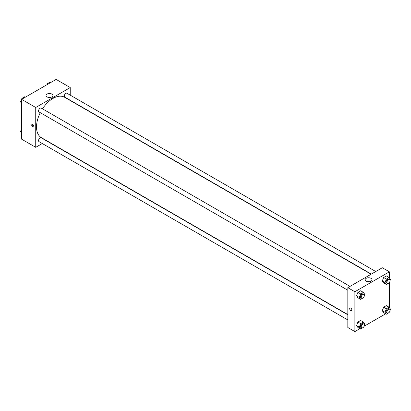<?xml version="1.0" encoding="UTF-8"?>
<svg xmlns="http://www.w3.org/2000/svg" width="411" height="411" viewBox="0 0 411 411"><rect width="100%" height="100%" fill="white"/><g stroke="black" fill="none" stroke-linecap="round" stroke-linejoin="round"><path stroke-width="0.62" d="M42.297 143.537L35.736 147.328L21.619 139.175L21.619 99.339L56.122 79.415L70.235 87.569L70.235 95.147M47.013 94.078A3.452 1.993 180 0 1 50.779 93.646A3.452 1.993 180 0 1 52.911 95.491A3.452 1.993 180 0 1 49.459 97.484A3.452 1.993 180 0 1 46.006 95.491A3.452 1.993 180 0 1 47.013 94.078M35.736 147.328L35.736 107.487L21.619 99.339M35.736 107.487L70.235 87.569M50.291 97.422A3.452 1.993 0 0 0 48.621 97.422M32.793 126.953A1.526 0.879 60 0 1 31.796 125.612A1.526 0.879 60 0 1 32.032 124.389A1.526 0.879 60 0 1 33.558 125.268A1.526 0.879 60 0 1 33.558 127.03A1.526 0.879 60 0 1 32.793 126.953M32.253 124.317A1.526 0.879 -120 0 0 33.188 126.727A1.526 0.879 -120 0 0 33.728 126.871M350.038 286.39L41.234 108.103A2.219 1.279 120 0 0 39.014 109.383A2.219 1.279 120 0 0 39.014 111.941L347.819 290.228M347.819 314.805L41.234 137.798A2.219 1.279 120 0 0 39.523 138.394A2.219 1.279 120 0 0 38.557 140.624A2.219 1.279 120 0 0 39.014 141.641L347.819 319.928M375.757 271.537L66.952 93.251A2.219 1.279 120 0 0 65.246 93.847A2.219 1.279 120 0 0 64.275 96.076A2.219 1.279 120 0 0 64.738 97.094L371.323 274.101M40.283 112.676A23.288 13.445 120 0 0 36.517 126.953A23.288 13.445 120 0 0 41.341 137.613L347.819 314.559M371.107 274.224L64.63 97.279A23.288 13.445 120 0 0 42.503 108.833M359.949 328.656L354.878 331.585L347.819 327.505L347.819 287.669L382.322 267.746L389.381 271.825L389.381 277.923M364.11 326.252L385.672 313.804M356.553 295.848L357.909 297.78L356.553 295.848L357.909 292.344L356.553 295.848L359.296 297.43L360.658 293.932L363.37 292.36L364.732 294.297L364.362 295.247M360.627 290.777L357.909 292.344L360.627 290.777L363.37 292.36M382.271 280.996L383.633 282.927L382.271 280.996L383.633 277.497L382.271 280.996L385.02 282.583L386.376 279.079L389.094 277.512L390.45 279.444L390.08 280.4M386.345 275.93L383.633 277.497L386.345 275.93L389.094 277.512M382.271 310.695L383.633 312.627L382.271 310.695L383.633 307.197L382.271 310.695L385.02 312.278L386.376 308.779L389.094 307.212L390.45 309.144L390.08 310.1M386.345 305.625L383.633 307.197L386.345 305.625L389.094 307.212M354.878 331.585L354.878 291.743L389.381 271.825M389.381 282.48L389.381 307.623M356.553 325.543L357.909 327.475L356.553 325.543L357.909 322.044L356.553 325.543L359.296 327.13L360.658 323.627L363.37 322.06L364.732 323.991L364.362 324.947M360.627 320.477L357.909 322.044L360.627 320.477L363.37 322.06M366.16 281.155A3.452 1.993 180 0 1 365.148 279.747A3.452 1.993 180 0 1 368.6 277.754A3.452 1.993 180 0 1 372.053 279.747A3.452 1.993 180 0 1 369.921 281.586A3.452 1.993 180 0 1 366.16 281.155M354.878 291.743L347.819 287.669M351.842 309.909A1.526 0.879 60 0 1 351.523 310.608A1.526 0.879 60 0 1 349.997 309.724A1.526 0.879 60 0 1 349.997 307.967A1.526 0.879 60 0 1 351.174 308.373A1.526 0.879 60 0 1 351.842 309.909M369.438 281.679A3.452 1.993 0 0 0 367.763 281.679M349.997 307.962A1.526 0.879 -120 0 0 349.997 309.724A1.526 0.879 -120 0 0 351.523 310.608M363.458 297.579L360.658 299.362L359.296 297.43M363.905 294.394L363.124 293.942A2.219 1.279 120 0 0 361.413 294.538A2.219 1.279 120 0 0 360.447 296.768A2.219 1.279 120 0 0 360.904 297.785L361.69 298.237A2.219 1.279 120 0 0 363.905 296.958A2.219 1.279 120 0 0 363.905 294.394A2.219 1.279 120 0 0 362.199 294.99A2.219 1.279 120 0 0 361.228 297.22A2.219 1.279 120 0 0 361.69 298.237M360.658 299.362L357.909 297.78M360.658 293.932L357.909 292.344M389.176 282.732L386.376 284.515L385.02 282.583M389.628 279.547L388.842 279.095A2.219 1.279 120 0 0 387.131 279.685A2.219 1.279 120 0 0 386.165 281.92A2.219 1.279 120 0 0 386.623 282.932L387.409 283.385A2.219 1.279 120 0 0 389.628 282.105A2.219 1.279 120 0 0 389.628 279.547A2.219 1.279 120 0 0 387.917 280.138A2.219 1.279 120 0 0 386.951 282.372A2.219 1.279 120 0 0 387.409 283.385M386.376 284.515L383.633 282.927M386.376 279.079L383.633 277.497M363.458 327.279L360.658 329.062L359.296 327.13M363.905 324.094L363.124 323.642A2.219 1.279 120 0 0 361.413 324.233A2.219 1.279 120 0 0 360.447 326.468A2.219 1.279 120 0 0 360.904 327.48L361.69 327.937A2.219 1.279 120 0 0 363.905 326.653A2.219 1.279 120 0 0 363.905 324.094A2.219 1.279 120 0 0 362.199 324.685A2.219 1.279 120 0 0 361.228 326.92A2.219 1.279 120 0 0 361.69 327.937M360.658 329.062L357.909 327.475M360.658 323.627L357.909 322.044M389.176 312.427L386.376 314.215L385.02 312.278M389.628 309.242L388.842 308.789A2.219 1.279 120 0 0 387.131 309.385A2.219 1.279 120 0 0 386.165 311.615A2.219 1.279 120 0 0 386.623 312.632L387.409 313.084A2.219 1.279 120 0 0 389.628 311.805A2.219 1.279 120 0 0 389.628 309.242A2.219 1.279 120 0 0 387.917 309.837A2.219 1.279 120 0 0 386.951 312.072A2.219 1.279 120 0 0 387.409 313.084M386.376 314.215L383.633 312.627M386.376 308.779L383.633 307.197M21.619 103.377L20.55 101.856L21.906 98.357L24.624 96.785L25.328 97.196M21.619 102.473L20.55 101.856M22.615 98.763L21.906 98.357M47.219 84.558L47.63 83.505L50.342 81.938L51.051 82.344M48.334 83.916L47.63 83.505M21.619 133.077L20.55 131.556L21.619 128.797M21.619 132.172L20.55 131.556"/></g></svg>
